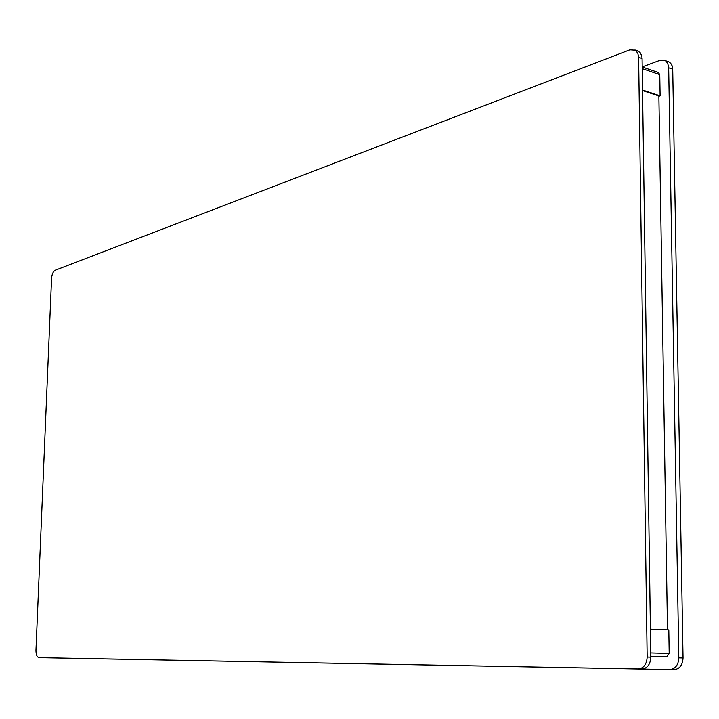 <?xml version="1.0" encoding="UTF-8"?>
<svg xmlns="http://www.w3.org/2000/svg" width="719" height="719" viewBox="0 0 719 719"><rect width="100%" height="100%" fill="white"/><g stroke="black" fill="none" stroke-linecap="round" stroke-linejoin="round"><path stroke-width="1.08" d="M642.211 66.894L659.871 60.369L664.958 60.513L665.875 61.097L667.663 63.308L668.661 67.083L678.817 657.867C678.385 665.003 675.411 668.913 669.901 669.578L64.701 658.137M667.502 629.862L658.874 95.969M666.145 61.322L668.985 61.933L670.701 63.272L672.166 65.869L672.714 69.195L683.05 657.975C682.619 665.102 679.644 668.994 674.134 669.659L64.881 658.155M638.148 668.958L39.069 657.651L638.247 668.967C643.739 668.284 646.714 664.311 647.163 657.04L638.625 57.295L637.861 53.323L635.389 50.204L629.853 49.827L55.21 270.245C53.152 271.44 51.948 274.146 51.57 278.361L35.959 650.255C35.977 654.703 37.02 657.166 39.069 657.651M638.625 57.295L642.085 58.509L641.734 55.758L640.099 52.514L637.007 50.672M642.085 58.509L650.821 657.139L647.163 657.04M641.806 669.029L641.896 669.038C647.397 668.355 650.371 664.392 650.821 657.139M642.552 90.558L659.332 96.121L660.114 95.852L642.543 90.019M658.37 72.529L659.772 74.65L660.114 95.852M650.407 629.161L668.805 629.916L669.191 653.463L666.756 656.654L650.812 656.483M674.045 669.659L669.811 669.578M642.238 68.638L659.772 74.65M683.05 657.975L678.817 657.867M672.714 69.195L668.697 67.784M666.756 656.654L650.803 656.231M669.191 653.463L650.758 652.942M642.211 66.966L658.739 72.655M674.134 669.659L669.901 669.578M668.985 61.933L664.958 60.513M634.922 49.935L638.382 51.157M638.247 668.967L641.896 669.038"/></g></svg>
